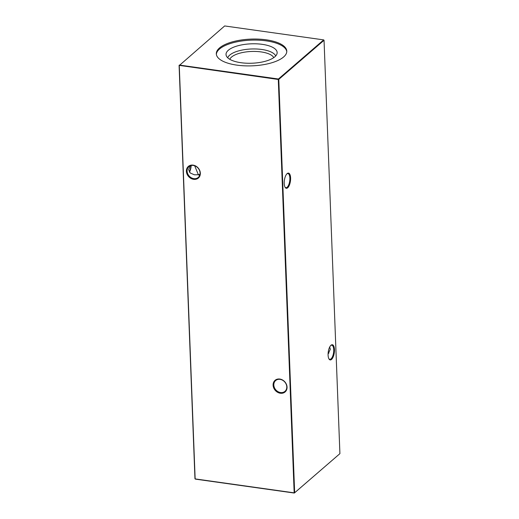 <?xml version="1.0" encoding="UTF-8"?>
<svg xmlns="http://www.w3.org/2000/svg" width="519" height="519" viewBox="0 0 519 519"><rect width="100%" height="100%" fill="white"/><g stroke="black" fill="none" stroke-linecap="round" stroke-linejoin="round"><path stroke-width="0.78" d="M328.929 353.102A7.13 5.956 49.2 0 1 328.105 353.407M193.087 165.133A7.675 6.416 49.2 0 1 200.34 173.216A7.675 6.416 49.2 0 1 193.632 179.327A7.675 6.416 49.2 0 1 186.386 171.251A7.675 6.416 49.2 0 1 193.087 165.133M193.84 178.627A7.13 5.956 -130.8 0 0 198.252 177.427A7.13 5.956 -130.8 0 0 199.51 170.427A7.13 5.956 -130.8 0 0 193.334 165.444A7.13 5.956 -130.8 0 0 188.929 166.638A7.13 5.956 -130.8 0 0 187.67 173.644A7.13 5.956 -130.8 0 0 193.84 178.627M279.799 379.045A7.675 6.416 49.2 0 1 287.052 387.122A7.675 6.416 49.2 0 1 280.344 393.24A7.675 6.416 49.2 0 1 273.091 385.156A7.675 6.416 49.2 0 1 279.799 379.045M280.552 392.533A7.13 5.956 -130.8 0 0 284.963 391.339A7.13 5.956 -130.8 0 0 286.222 384.339A7.13 5.956 -130.8 0 0 280.046 379.357A7.13 5.956 -130.8 0 0 275.641 380.55A7.13 5.956 -130.8 0 0 274.382 387.55A7.13 5.956 -130.8 0 0 280.552 392.533M189.325 171.932A7.675 3.049 98 0 0 190.895 165.593M191.174 165.522A7.13 2.829 -82 0 1 189.441 172.113M284.976 187.074A7.13 2.829 98 0 0 285.917 187.69A7.13 2.829 98 0 0 287.169 187.223A7.13 2.829 98 0 0 289.874 178.075A7.13 2.829 98 0 0 287.909 173.573A7.13 2.829 98 0 0 286.832 173.904M287.682 187.8A7.675 3.049 -82 0 1 285.145 187.372A7.675 3.049 -82 0 1 284.393 180.281A7.675 3.049 -82 0 1 287.072 173.664A7.675 3.049 -82 0 1 287.137 173.606A7.675 3.049 -82 0 1 290.601 177.946A7.675 3.049 -82 0 1 287.682 187.8M328.838 358.707A7.13 2.829 98 0 0 329.786 359.323A7.13 2.829 98 0 0 331.031 358.85A7.13 2.829 98 0 0 333.736 349.702A7.13 2.829 98 0 0 331.771 345.2A7.13 2.829 98 0 0 330.694 345.531M331.55 359.427A7.675 3.049 -82 0 1 329.007 359.005A7.675 3.049 -82 0 1 328.261 351.908A7.675 3.049 -82 0 1 330.934 345.291A7.675 3.049 -82 0 1 331.005 345.232A7.675 3.049 -82 0 1 334.463 349.579A7.675 3.049 -82 0 1 331.55 359.427M328.079 354.055L330.331 349.222L329.675 347.068M199.62 175.532L198.362 174.721L199.971 174.345M194.677 165.775L198.362 174.721L194.437 174.812L190.214 172.996L188.669 169.778L190.071 165.898M229.794 59.315A22.336 8.479 177.8 0 1 231.532 57.077A22.336 8.479 177.8 0 1 254.518 51.426A22.336 8.479 177.8 0 1 273.766 57.628M227.737 57.81A24.237 9.193 177.8 0 1 229.742 55.079A24.237 9.193 177.8 0 1 255.063 48.955A24.237 9.193 177.8 0 1 275.693 55.968M274.843 56.798A25.587 9.705 177.8 0 1 247.712 63.253A25.587 9.705 177.8 0 1 226.219 55.565A25.587 9.705 177.8 0 1 228.334 50.252A25.587 9.705 177.8 0 1 258.215 43.92A25.587 9.705 177.8 0 1 277.036 53.613A25.587 9.705 177.8 0 1 274.843 56.798M216.358 54.352A35.266 13.384 177.8 0 1 219.537 49.013A35.266 13.384 177.8 0 1 258.157 40.151A35.266 13.384 177.8 0 1 286.78 51.647M283.601 56.986A35.266 13.384 177.8 0 1 244.3 65.816A35.266 13.384 177.8 0 1 216.306 53.827A35.266 13.384 177.8 0 1 219.498 47.962A35.266 13.384 177.8 0 1 258.793 39.133A35.266 13.384 177.8 0 1 286.786 51.122A35.266 13.384 177.8 0 1 283.601 56.986M339.913 453.651L324.038 40.274L278.774 79.388L294.649 492.758L339.913 453.651L294.331 493.05L195.313 479.108L194.962 478.726L179.087 65.349L179.405 65.063L278.424 79.005L323.687 39.892L224.669 25.95L179.263 65.53L195.144 478.901L294.169 492.842L278.288 79.472L179.087 65.349M324.038 40.274L323.687 39.892M278.774 79.388L278.424 79.005L278.288 79.472L278.774 79.388M294.649 492.758L294.169 492.842L294.649 492.758M195.313 479.108L194.962 478.726"/></g></svg>
